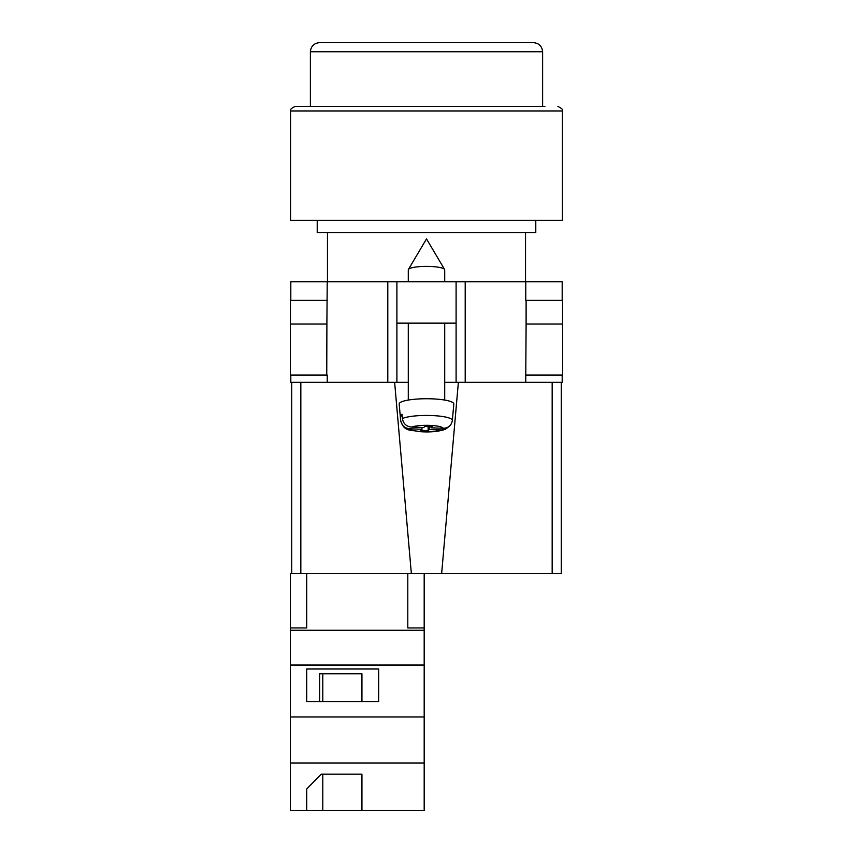 <?xml version="1.0" encoding="UTF-8"?>
<svg xmlns="http://www.w3.org/2000/svg" width="853" height="853" viewBox="0 0 853 853"><rect width="100%" height="100%" fill="white"/><g stroke="black" fill="none" stroke-linecap="round" stroke-linejoin="round"><path stroke-width="1.28" d="M562.191 375.043L562.191 382.336L444.712 382.336L456.099 382.336L456.099 323.138L396.901 323.138L396.901 382.336L408.288 382.336L387.795 382.336L387.795 281.703L290.809 281.703L290.809 300.373M290.809 375.043L290.809 382.336L387.795 382.336M456.099 323.138L456.099 281.703L396.901 281.703L396.901 323.138M387.795 281.703L396.901 281.703M456.099 281.703L562.191 281.703L562.191 300.373M562.681 375.043L525.768 375.043L526.109 324.044L562.681 324.044L562.681 375.043M327.232 375.043L327.232 382.336M326.752 375.043L290.319 375.043L290.319 324.044L326.891 324.044L326.752 375.043M525.768 300.373L525.768 281.703M326.891 324.044L327.232 281.703M290.468 324.044L290.468 300.373L327.232 300.373M562.532 324.044L562.532 300.373L526.109 300.373L526.109 324.044M408.288 281.703L408.288 269.857A18.212 3.476 0 0 1 408.406 269.463A18.212 3.476 0 0 1 408.619 269.196A18.212 3.476 0 0 1 426.5 266.381A18.212 3.476 0 0 1 444.594 269.463A18.212 3.476 0 0 1 444.712 269.857L444.712 281.703M429.283 426.575L429.283 429.517L441.491 429.976L445.501 429.23C438.932 431.543 430.626 432.364 420.582 431.714C409.611 429.507 404.45 432.236 400.643 420.454A25.857 4.937 0 0 1 400.643 420.294L400.26 415.923A26.24 5.011 0 0 1 400.739 415.059A26.24 5.011 0 0 1 401.998 414.217L402.381 418.588A25.857 4.937 0 0 1 431.437 415.528A25.857 4.937 0 0 1 452.357 420.444C451.429 425.476 448.379 428.089 443.229 428.27L431.021 427.811L432.183 426.681L424.869 426.415L423.717 427.545L411.509 427.086C406.359 426.532 403.32 423.696 402.381 418.588M452.357 420.444L453.817 404.034A27.317 5.214 180 0 0 429.347 398.767A27.317 5.214 180 0 0 399.684 402.957A27.317 5.214 180 0 0 399.183 404.034L400.643 420.454M429.283 429.517L428.131 430.648L420.817 430.381L421.979 429.251L409.771 428.792A16.783 3.199 180 0 0 423.301 431.671A16.783 3.199 180 0 0 441.491 429.976M445.501 429.23L448.913 426.564M400.643 420.294C401.571 425.391 404.621 428.227 409.771 428.792M428.131 426.532L428.131 430.648M421.979 427.481L421.979 429.251M400.26 415.923L402.158 415.997M431.021 426.639L431.021 427.811M424.186 810.35L290.319 810.35L290.319 762.998L424.186 762.998L424.186 810.35M306.717 788.982L306.717 810.35L306.717 788.982L321.261 774.183L361.939 774.183L361.939 810.35L361.939 774.183M300.832 382.336L300.832 573.579L290.319 573.579L290.319 762.998M407.798 573.579L407.798 627.947L424.186 627.947L424.186 665.031L290.319 665.031M424.186 665.031L424.186 716.946L290.319 716.946M378.657 669.008L306.717 669.008L306.717 701.592L378.657 701.592L378.657 669.008L378.657 701.592M290.319 627.947L306.717 627.947L306.717 573.579M424.186 630.26L290.319 630.26M424.186 716.946L424.186 762.998M424.186 627.947L424.186 573.579M361.939 701.592L361.939 673.753L319.63 673.753L319.63 701.592M306.717 701.592L306.717 669.008M319.63 673.753L322.786 673.753L322.786 701.592M322.786 774.183L322.786 810.35M557.862 106.401C561.86 108.416 563.385 109.93 562.415 110.954L290.585 110.954C289.615 109.93 291.14 108.416 295.138 106.401L544.886 106.401M290.585 110.954L290.585 220.319L562.415 220.319L562.415 110.954M317.22 220.319L317.22 232.528L535.78 232.528L535.78 220.319M295.138 106.401L426.5 106.401M426.5 42.65L533.509 42.65C539.032 43.194 542.071 46.222 542.615 51.756L310.385 51.756C310.929 46.222 313.968 43.194 319.491 42.65L426.5 42.65M561.285 382.336L561.285 573.579L552.168 573.579L552.168 382.336M458.37 382.336L441.641 573.579L552.168 573.579M441.641 573.579L411.359 573.579L394.63 382.336M300.832 573.579L411.359 573.579M291.715 573.579L291.715 382.336M465.205 382.336L465.205 281.703M525.768 382.336L525.768 375.043M443.229 428.27A16.783 3.199 180 0 0 429.699 425.391A16.783 3.199 180 0 0 411.509 427.086M444.594 269.463L426.5 238.893L408.406 269.463M408.288 323.138L408.288 400.057M444.712 323.138L444.712 400.057M525.533 232.528L525.533 281.703M327.467 232.528L327.467 281.703M542.615 106.401L542.615 51.756M310.385 106.401L310.385 51.756"/></g></svg>
